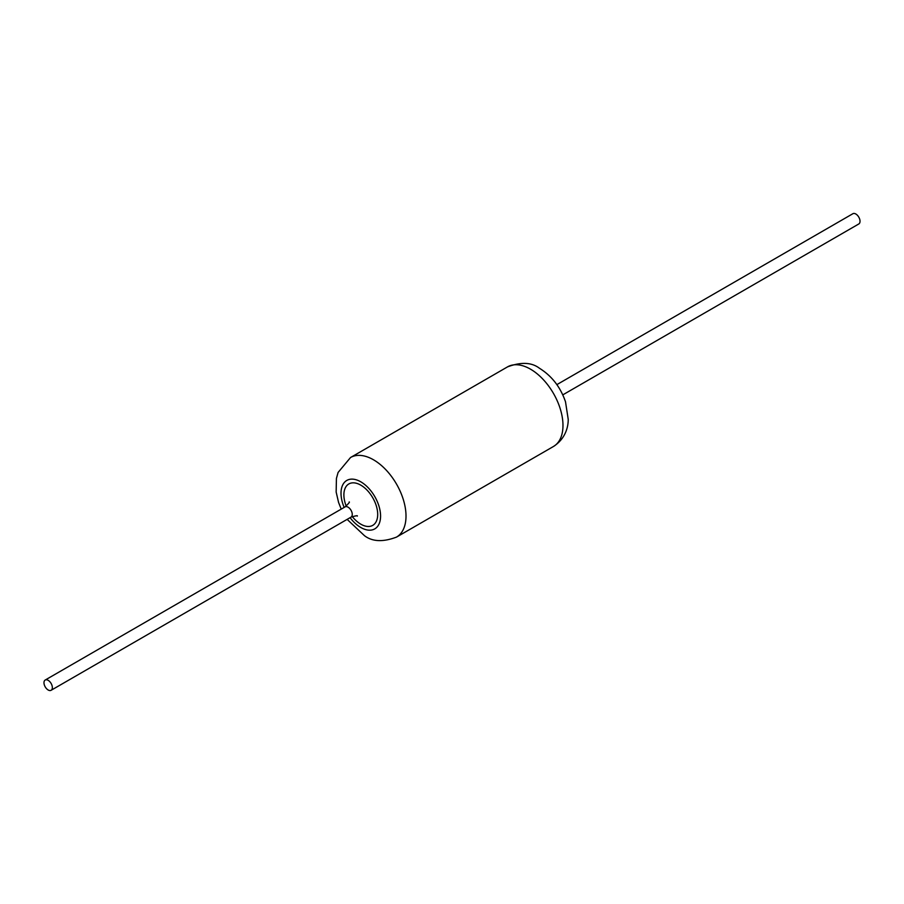 <?xml version="1.0" encoding="UTF-8"?>
<svg xmlns="http://www.w3.org/2000/svg" width="904" height="904" viewBox="0 0 904 904"><rect width="100%" height="100%" fill="white"/><g stroke="black" fill="none" stroke-linecap="round" stroke-linejoin="round"><path stroke-width="1.36" d="M48.161 680.328A5.921 3.413 60 0 1 52.025 685.537A5.921 3.413 60 0 1 51.121 690.283A5.921 3.413 60 0 1 48.161 689.989A5.921 3.413 60 0 1 44.296 684.769A5.921 3.413 60 0 1 45.2 680.034A5.921 3.413 60 0 1 48.161 680.328M556.864 384.629L852.879 213.717A5.921 3.413 60 0 1 855.839 214.011A5.921 3.413 60 0 1 859.704 219.231A5.921 3.413 60 0 1 858.8 223.966L562.774 394.878M45.2 680.034L345.113 506.873A5.921 3.413 60 0 1 348.074 507.167A5.921 3.413 60 0 1 351.938 512.387A5.921 3.413 60 0 1 351.034 517.122C355.667 515.755 357.769 515.404 357.329 516.071L357.069 515.947M530.49 369.16A45.957 26.532 60 0 1 560.503 409.659A45.957 26.532 60 0 1 553.463 446.486C566.311 438.169 568.254 425.671 568.232 419.433L565.508 401.805C560.457 387.104 551.779 375.917 539.485 368.278C531.654 362.267 520.998 361.815 507.506 366.888A45.957 26.532 60 0 1 530.49 369.16M341.226 509.121L338.582 502.477L336.152 492.025L336.424 478.431L338.085 472.464L350.537 457.514A45.957 26.532 60 0 1 373.51 459.797A45.957 26.532 60 0 1 403.534 500.285A45.957 26.532 60 0 1 396.494 537.112L553.463 446.486M344.164 507.426A27.967 16.148 60 0 1 343.43 483.696A27.967 16.148 60 0 1 360.798 481.821A27.967 16.148 60 0 1 380.573 516.071A27.967 16.148 60 0 1 360.798 527.495A27.967 16.148 60 0 1 350.085 517.676M346.221 506.138A23.911 13.797 60 0 1 346.119 486.488A23.911 13.797 60 0 1 360.798 485.143A23.911 13.797 60 0 1 377.702 514.421A23.911 13.797 60 0 1 360.798 524.173A23.911 13.797 60 0 1 352.232 516.534M51.121 690.283L351.034 517.122M347.136 519.371L364.515 535.722C372.391 541.733 383.059 542.197 396.494 537.112M345.113 506.873C348.616 503.551 349.972 501.901 349.17 501.957M350.537 457.514L507.506 366.888"/></g></svg>
